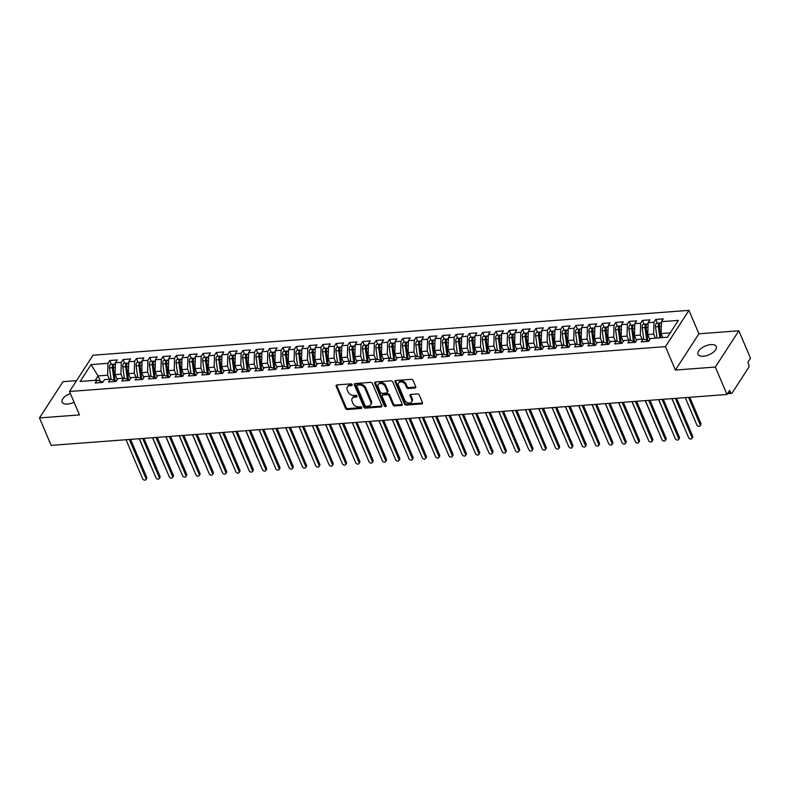 <?xml version="1.0" encoding="UTF-8"?>
<svg xmlns="http://www.w3.org/2000/svg" width="790" height="790" viewBox="0 0 790 790"><rect width="100%" height="100%" fill="white"/><g stroke="black" fill="none" stroke-linecap="round" stroke-linejoin="round"><path stroke-width="1.19" d="M352.113 384.661A1.067 0.76 -147 0 0 350.829 383.861L336.945 384.908A1.521 1.086 -147 0 0 336.155 386.241L345.556 408.381A1.521 1.086 -147 0 0 347.383 409.506L361.267 408.46A1.067 0.76 -147 0 0 360.536 406.741L358.739 406.88A4.868 3.486 -147 0 1 352.893 403.256L352.103 401.409A4.868 3.486 -147 0 1 352.202 398.446A4.868 3.486 -147 0 1 354.621 397.163L356.418 397.024A1.067 0.76 -147 0 0 355.688 395.306L353.89 395.435A4.868 3.486 -147 0 1 348.035 391.82L347.254 389.974A4.868 3.486 -147 0 1 347.353 387.011A4.868 3.486 -147 0 1 349.763 385.718L351.56 385.589A1.067 0.76 -147 0 0 352.113 384.661M710.882 344.618A9.915 4.74 -23 0 0 701.283 348.321A9.915 4.74 -23 0 0 697.995 354.295A9.915 4.74 -23 0 0 703.357 356.221A9.915 4.74 -23 0 0 712.965 352.518A9.915 4.74 -23 0 0 716.254 346.543A9.915 4.74 -23 0 0 710.882 344.618M70.369 393.529A9.915 4.74 -23 0 0 62.104 402.159A9.915 4.74 -23 0 0 67.466 404.095A9.915 4.74 -23 0 0 74.062 402.209M414.938 387.989A1.521 1.086 -147 0 0 415.718 386.656L413.081 380.444A1.521 1.086 -147 0 0 411.254 379.319L395.829 380.474A1.521 1.086 -147 0 0 395.04 381.807L404.441 403.947A1.521 1.086 -147 0 0 406.267 405.072L421.692 403.917A1.521 1.086 -147 0 0 422.482 402.584L419.293 395.079A1.521 1.086 -147 0 0 417.466 393.953L410.859 394.447A1.521 1.086 -147 0 0 410.079 395.78L411.659 399.493A4.069 2.913 -147 0 1 411.58 401.972A4.069 2.913 -147 0 1 408.055 402.88A4.069 2.913 -147 0 1 404.668 400.026L398.476 385.451A4.069 2.913 -147 0 1 398.565 382.972A4.069 2.913 -147 0 1 402.08 382.064A4.069 2.913 -147 0 1 405.468 384.928L406.504 387.357A1.521 1.086 -147 0 0 408.331 388.483L414.938 387.989L415.52 387.08A1.521 1.086 -147 0 0 415.817 387.021M76.541 380.642L63.012 381.659L39.5 417.92L51.143 445.363L726.988 394.487L729.634 390.408L730.483 392.413A2.321 1.175 85.7 0 0 731.54 393.371A2.321 1.175 85.7 0 0 732.162 392.936L748.624 367.548A2.321 1.175 85.7 0 0 748.703 364.309L747.854 362.304L750.5 358.226L738.857 330.783L698.903 333.795L688.959 310.361L665.447 346.622L675.391 370.056L715.345 367.044L726.988 394.487M39.5 417.92L79.454 414.918L69.51 391.485L665.447 346.622M372.426 383.506A1.521 1.086 -147 0 0 370.599 382.38L355.174 383.535A1.521 1.086 -147 0 0 354.394 384.868L363.785 407.008A1.521 1.086 -147 0 0 365.612 408.134L381.037 406.978A1.521 1.086 -147 0 0 381.827 405.645L372.426 383.506M375.507 382.005L390.932 380.849A1.521 1.086 -147 0 1 392.758 381.975L402.15 404.115A1.521 1.086 -147 0 1 401.369 405.448L394.763 405.942A1.521 1.086 -147 0 1 392.936 404.806L389.124 395.829A1.521 1.086 -147 0 0 387.298 394.704L382.923 395.03A1.521 1.086 -147 0 0 382.133 396.353L386.103 405.704A1.067 0.76 -147 0 1 384.266 405.843L374.717 383.338A1.521 1.086 -147 0 1 375.507 382.005M688.959 310.361L93.013 355.224L69.51 391.485M100.31 381.205L98.069 375.922L91.057 364.595L80.126 381.461L97.032 380.188L95.215 383.002L102.67 382.439L104.497 379.625L110.353 379.18L108.526 381.995L115.992 381.432L117.809 378.627L123.674 378.183L121.848 380.997L129.303 380.434L131.13 377.62L136.986 377.176L135.169 379.99L142.625 379.427L144.442 376.623L150.307 376.178L148.481 378.983L155.936 378.43L157.763 375.615L163.619 375.171L161.802 377.985L169.258 377.423L171.075 374.618L176.94 374.174L175.113 376.978L182.569 376.425L184.396 373.611L190.252 373.166L188.435 375.981L195.89 375.418L197.717 372.603L203.573 372.169L201.746 374.974L209.212 374.421L211.029 371.606L216.885 371.162L215.068 373.976L222.523 373.413L224.35 370.599L230.206 370.164L228.389 372.969L235.845 372.416L237.662 369.601L243.527 369.157L241.701 371.972L249.156 371.409L250.983 368.594L256.839 368.16L255.022 370.964L262.478 370.411L264.294 367.597L270.16 367.153L268.333 369.967L275.789 369.404L277.616 366.59L283.472 366.155L281.655 368.96L289.11 368.397L290.927 365.592L296.793 365.148L294.966 367.962L302.432 367.399L304.249 364.585L310.105 364.151L308.288 366.955L315.743 366.392L317.57 363.588L323.426 363.143L321.599 365.958L329.065 365.395L330.882 362.58L336.747 362.146L334.921 364.95L342.376 364.387L344.203 361.583L350.059 361.139L348.242 363.953L355.697 363.39L357.515 360.576L363.38 360.141L361.553 362.946L369.009 362.383L370.836 359.578L376.692 359.134L374.875 361.948L382.33 361.385L384.147 358.571L390.013 358.137L388.186 360.941L395.642 360.378L397.469 357.574L403.325 357.129L401.508 359.944L408.963 359.381L410.79 356.567L416.646 356.132L414.819 358.937L422.285 358.374L424.102 355.569L429.967 355.125L428.141 357.939L435.596 357.376L437.423 354.562L443.279 354.127L441.462 356.932L448.918 356.369L450.735 353.565L456.6 353.12L454.773 355.935L462.229 355.372L464.056 352.557L469.912 352.113L468.095 354.927L475.55 354.364L477.367 351.56L483.233 351.115L481.406 353.93L488.862 353.367L490.689 350.553L496.545 350.108L494.728 352.923L502.183 352.36L504.01 349.555L509.866 349.111L508.039 351.925L515.505 351.362L517.322 348.548L523.178 348.104L521.361 350.918L528.816 350.355L530.643 347.551L536.499 347.106L534.672 349.921L542.138 349.358L543.955 346.543L549.82 346.099L547.993 348.913L555.449 348.351L557.276 345.546L563.132 345.102L561.315 347.906L568.77 347.353L570.587 344.539L576.453 344.094L574.626 346.909L582.082 346.346L583.909 343.541L589.765 343.097L587.948 345.901L595.403 345.349L597.22 342.534L603.086 342.09L601.259 344.904L608.725 344.341L610.542 341.527L616.398 341.092L614.581 343.897L622.036 343.344L623.863 340.529L629.719 340.085L627.892 342.9L635.357 342.337L637.175 339.522L643.04 339.088L641.213 341.892L648.669 341.339L650.496 338.525L667.402 337.251L678.343 320.385L661.428 321.658L661.121 333.538L662.84 337.597M91.057 364.595L107.973 363.321L107.657 375.201L109.385 379.259M111.4 364.309L109.79 360.517L107.973 363.321M109.79 360.517L117.246 359.954L115.429 362.768L121.285 362.324L120.979 374.203L122.697 378.252M124.721 363.311L123.112 359.509L121.285 362.324M123.112 359.509L130.567 358.946L128.74 361.761L134.606 361.316L134.29 373.196L136.018 377.255M138.033 362.304L136.423 358.512L134.606 361.316M136.423 358.512L143.879 357.949L142.062 360.763L147.918 360.319L147.612 372.199L149.33 376.247M151.354 361.307L149.744 357.505L147.918 360.319M149.744 357.505L157.2 356.942L155.373 359.756L161.239 359.312L160.933 371.191L162.651 375.25M164.675 360.299L163.056 356.507L161.239 359.312M163.056 356.507L170.512 355.944L168.695 358.749L174.55 358.314L174.244 370.194L175.972 374.243M177.987 359.302L176.377 355.5L174.55 358.314M176.377 355.5L183.833 354.937L182.016 357.751L187.872 357.307L187.566 369.187L189.284 373.245M191.308 358.295L189.689 354.503L187.872 357.307M189.689 354.503L197.154 353.94L195.328 356.744L201.183 356.31L200.877 368.189L202.605 372.238M204.62 357.297L203.01 353.495L201.183 356.31M203.01 353.495L210.466 352.933L208.649 355.747L214.505 355.303L214.199 367.182L215.917 371.241M217.941 356.29L216.332 352.498L214.505 355.303M216.332 352.498L223.787 351.935L221.96 354.74L227.826 354.305L227.51 366.185L229.238 370.234M231.253 355.293L229.643 351.491L227.826 354.305M229.643 351.491L237.099 350.928L235.282 353.742L241.138 353.298L240.832 365.178L242.55 369.236M244.574 354.285L242.965 350.493L241.138 353.298M242.965 350.493L250.42 349.931L248.593 352.735L254.459 352.3L254.153 364.17L255.871 368.229M257.896 353.288L256.276 349.486L254.459 352.3M256.276 349.486L263.732 348.923L261.915 351.738L267.771 351.293L267.464 363.173L269.183 367.232M271.207 352.281L269.597 348.489L267.771 351.293M269.597 348.489L277.053 347.926L275.226 350.73L281.092 350.296L280.786 362.166L282.504 366.224M284.528 351.283L282.909 347.481L281.092 350.296M282.909 347.481L290.374 346.919L288.548 349.733L294.403 349.289L294.097 361.168L295.825 365.227M297.84 350.276L296.23 346.484L294.403 349.289M296.23 346.484L303.686 345.921L301.869 348.726L307.725 348.291L307.419 360.161L309.137 364.22M311.161 349.279L309.552 345.477L307.725 348.291M309.552 345.477L317.007 344.914L315.18 347.728L321.046 347.284L320.73 359.164L322.458 363.222M324.473 348.272L322.863 344.479L321.046 347.284M322.863 344.479L330.319 343.917L328.502 346.721L334.358 346.287L334.051 358.156L335.77 362.215M337.794 347.274L336.185 343.472L334.358 346.287M336.185 343.472L343.64 342.909L341.813 345.724L347.679 345.279L347.373 357.159L349.091 361.218M351.106 346.267L349.496 342.465L347.679 345.279M349.496 342.465L356.952 341.912L355.135 344.716L360.99 344.282L360.684 356.152L362.403 360.21M364.427 345.269L362.817 341.468L360.99 344.282M362.817 341.468L370.273 340.905L368.446 343.719L374.312 343.275L374.006 355.154L375.724 359.213M377.748 344.262L376.129 340.46L374.312 343.275M376.129 340.46L383.594 339.907L381.768 342.712L387.623 342.277L387.317 354.147L389.045 358.206M391.06 343.265L389.45 339.463L387.623 342.277M389.45 339.463L396.906 338.9L395.089 341.715L400.945 341.27L400.639 353.15L402.357 357.199M404.381 342.258L402.762 338.456L400.945 341.27M402.762 338.456L410.227 337.903L408.4 340.707L414.256 340.273L413.95 352.143L415.678 356.201M417.693 341.26L416.083 337.458L414.256 340.273M416.083 337.458L423.539 336.896L421.722 339.71L427.578 339.266L427.272 351.145L428.99 355.194M431.014 340.253L429.404 336.451L427.578 339.266M429.404 336.451L436.86 335.898L435.033 338.703L440.899 338.258L440.583 350.138L442.311 354.197M444.326 339.256L442.716 335.454L440.899 338.258M442.716 335.454L450.172 334.891L448.355 337.705L454.211 337.261L453.904 349.141L455.623 353.189M457.647 338.248L456.037 334.447L454.211 337.261M456.037 334.447L463.493 333.894L461.666 336.698L467.532 336.254L467.226 348.133L468.944 352.192M470.968 337.241L469.349 333.449L467.532 336.254M469.349 333.449L476.805 332.886L474.988 335.701L480.843 335.256L480.537 347.136L482.256 351.185M484.28 336.244L482.67 332.442L480.843 335.256M482.67 332.442L490.126 331.879L488.309 334.693L494.165 334.249L493.859 346.129L495.577 350.187M497.601 335.237L495.982 331.445L494.165 334.249M495.982 331.445L503.447 330.882L501.62 333.696L507.476 333.252L507.17 345.131L508.898 349.18M510.913 334.239L509.303 330.437L507.476 333.252M509.303 330.437L516.759 329.874L514.942 332.689L520.798 332.244L520.492 344.124L522.21 348.183M524.234 333.232L522.625 329.44L520.798 332.244M522.625 329.44L530.08 328.877L528.253 331.691L534.119 331.247L533.803 343.127L535.531 347.175M537.546 332.235L535.936 328.433L534.119 331.247M535.936 328.433L543.392 327.87L541.575 330.684L547.431 330.24L547.124 342.119L548.843 346.178M550.867 331.227L549.257 327.435L547.431 330.24M549.257 327.435L556.713 326.872L554.886 329.687L560.752 329.242L560.446 341.122L562.164 345.171M564.179 330.23L562.569 326.428L560.752 329.242M562.569 326.428L570.024 325.865L568.207 328.679L574.063 328.235L573.757 340.115L575.476 344.173M577.5 329.223L575.89 325.431L574.063 328.235M575.89 325.431L583.346 324.868L581.519 327.672L587.385 327.238L587.079 339.117L588.797 343.166M590.821 328.225L589.202 324.423L587.385 327.238M589.202 324.423L596.667 323.861L594.84 326.675L600.696 326.231L600.39 338.11L602.118 342.169M604.133 327.218L602.523 323.426L600.696 326.231M602.523 323.426L609.979 322.863L608.162 325.668L614.018 325.233L613.712 337.113L615.43 341.162M617.454 326.221L615.835 322.419L614.018 325.233M615.835 322.419L623.3 321.856L621.473 324.67L627.339 324.226L627.023 336.106L628.751 340.164M630.766 325.213L629.156 321.421L627.339 324.226M629.156 321.421L636.612 320.859L634.795 323.663L640.65 323.228L640.344 335.108L642.063 339.157M644.087 324.216L642.477 320.414L640.65 323.228M642.477 320.414L649.933 319.851L648.106 322.666L653.972 322.221L653.656 334.101L655.384 338.16M657.399 323.209L655.789 319.417L653.972 322.221M655.789 319.417L663.245 318.854L661.428 321.658M643.04 339.088L648.946 340.915M670.256 332.847L661.121 333.538M629.719 340.085L635.624 341.912M653.656 334.101L647.8 334.545L649.884 339.453M648.106 322.666L647.8 334.545M616.398 341.092L622.313 342.919M640.344 335.108L634.489 335.543L636.572 340.46M634.795 323.663L634.489 335.543M603.086 342.09L608.991 343.917M627.023 336.106L621.167 336.55L623.251 341.468M621.473 324.67L621.167 336.55M589.765 343.097L595.68 344.924M613.712 337.113L607.846 337.547L609.939 342.465M608.162 325.668L607.846 337.547M576.453 344.094L582.358 345.921M600.39 338.11L594.534 338.555L596.618 343.472M594.84 326.675L594.534 338.555M563.132 345.102L569.037 346.928M587.079 339.117L581.213 339.552L583.306 344.47M581.519 327.672L581.213 339.552M549.82 346.099L555.726 347.936M573.757 340.115L567.901 340.559L569.985 345.477M568.207 328.679L567.901 340.559M536.499 347.106L542.404 348.933M560.446 341.122L554.58 341.557L556.664 346.474M554.886 329.687L554.58 341.557M523.178 348.104L529.093 349.94M547.124 342.119L541.269 342.564L543.352 347.481M541.575 330.684L541.269 342.564M509.866 349.111L515.771 350.938M533.803 343.127L527.947 343.561L530.031 348.479M528.253 331.691L527.947 343.561M496.545 350.108L502.46 351.945M520.492 344.124L514.626 344.568L516.719 349.486M514.942 332.689L514.626 344.568M483.233 351.115L489.138 352.942M507.17 345.131L501.314 345.566L503.398 350.484M501.62 333.696L501.314 345.566M469.912 352.113L475.827 353.95M493.859 346.129L487.993 346.573L490.086 351.491M488.309 334.693L487.993 346.573M456.6 353.12L462.506 354.947M480.537 347.136L474.681 347.57L476.765 352.488M474.988 335.701L474.681 347.57M443.279 354.127L449.184 355.954M467.226 348.133L461.36 348.578L463.454 353.495M461.666 336.698L461.36 348.578M429.967 355.125L435.873 356.952M453.904 349.141L448.049 349.575L450.132 354.493M448.355 337.705L448.049 349.575M416.646 356.132L422.551 357.959M440.583 350.138L434.727 350.582L436.811 355.5M435.033 338.703L434.727 350.582M403.325 357.129L409.24 358.956M427.272 351.145L421.416 351.58L423.499 356.497M421.722 339.71L421.416 351.58M390.013 358.137L395.918 359.964M413.95 352.143L408.094 352.587L410.178 357.505M408.4 340.707L408.094 352.587M376.692 359.134L382.607 360.961M400.639 353.15L394.773 353.584L396.866 358.502M395.089 341.715L394.773 353.584M363.38 360.141L369.286 361.968M387.317 354.147L381.461 354.591L383.545 359.509M381.768 342.712L381.461 354.591M350.059 361.139L355.964 362.966M374.006 355.154L368.14 355.589L370.234 360.507M368.446 343.719L368.14 355.589M336.747 362.146L342.653 363.973M360.684 356.152L354.829 356.596L356.912 361.514M355.135 344.716L354.829 356.596M323.426 363.143L329.331 364.97M347.373 357.159L341.507 357.603L343.591 362.511M341.813 345.724L341.507 357.603M310.105 364.151L316.02 365.977M334.051 358.156L328.196 358.601L330.279 363.519M328.502 346.721L328.196 358.601M296.793 365.148L302.698 366.975M320.73 359.164L314.874 359.608L316.958 364.516M315.18 347.728L314.874 359.608M283.472 366.155L289.387 367.982M307.419 360.161L301.553 360.605L303.646 365.523M301.869 348.726L301.553 360.605M270.16 367.153L276.066 368.979M294.097 361.168L288.241 361.613L290.325 366.521M288.548 349.733L288.241 361.613M256.839 368.16L262.744 369.987M280.786 362.166L274.92 362.61L277.014 367.528M275.226 350.73L274.92 362.61M243.527 369.157L249.433 370.984M267.464 363.173L261.609 363.617L263.692 368.525M261.915 351.738L261.609 363.617M230.206 370.164L236.111 371.991M254.153 364.17L248.287 364.615L250.381 369.532M248.593 352.735L248.287 364.615M216.885 371.162L222.8 372.989M240.832 365.178L234.976 365.622L237.059 370.53M235.282 353.742L234.976 365.622M203.573 372.169L209.478 373.996M227.51 366.185L221.654 366.619L223.738 371.537M221.96 354.74L221.654 366.619M190.252 373.166L196.167 374.993M214.199 367.182L208.343 367.626L210.426 372.544M208.649 355.747L208.343 367.626M176.94 374.174L182.846 376M200.877 368.189L195.021 368.624L197.105 373.542M195.328 356.744L195.021 368.624M163.619 375.171L169.534 376.998M187.566 369.187L181.7 369.631L183.794 374.549M182.016 357.751L181.7 369.631M150.307 376.178L156.213 378.005M174.244 370.194L168.389 370.629L170.472 375.546M168.695 358.749L168.389 370.629M136.986 377.176L142.891 379.012M160.933 371.191L155.067 371.636L157.161 376.553M155.373 359.756L155.067 371.636M123.674 378.183L129.58 380.01M147.612 372.199L141.756 372.633L143.839 377.551M142.062 360.763L141.756 372.633M110.353 379.18L116.258 381.017M134.29 373.196L128.434 373.64L130.518 378.558M128.74 361.761L128.434 373.64M97.032 380.188L102.947 382.014M120.979 374.203L115.123 374.638L117.206 379.556M115.429 362.768L115.123 374.638M715.345 367.044L738.857 330.783M698.903 333.795L675.391 370.056M107.657 375.201L98.069 375.922L95.225 380.326M352.123 384.681L350.355 384.819A4.868 3.486 -147 0 0 347.936 386.103L347.353 387.011M352.202 398.446L352.794 397.538A4.868 3.486 -147 0 1 355.204 396.254L356.971 396.116L356.418 397.024M336.649 384.967A1.521 1.086 -147 0 0 336.747 385.332L346.139 407.472A1.521 1.086 -147 0 0 347.965 408.598L361.83 407.561M354.888 383.594A1.521 1.086 -147 0 0 354.977 383.96L364.378 406.1A1.521 1.086 -147 0 0 366.204 407.225L381.629 406.07A1.521 1.086 -147 0 0 381.925 406.011M357.347 385.155A1.067 0.76 -147 0 0 356.794 386.083L365.039 405.517A1.067 0.76 -147 0 0 366.323 406.307L368.219 406.159A4.868 3.486 -147 0 0 370.629 404.875A4.868 3.486 -147 0 0 370.727 401.913L365.089 388.631A4.868 3.486 -147 0 0 359.243 385.007L357.347 385.155L357.929 384.246A1.067 0.76 -147 0 0 357.406 384.523L356.813 385.431M370.629 404.875L371.221 403.966A4.868 3.486 -147 0 0 371.32 401.004L370.727 401.913M357.929 384.246L359.825 384.098A4.868 3.486 -147 0 1 365.681 387.722L371.32 401.004M382.163 395.435L382.755 394.526A1.521 1.086 -147 0 1 383.506 394.121L387.88 393.795A1.521 1.086 -147 0 1 389.717 394.921L393.529 403.907A1.521 1.086 -147 0 0 395.356 405.033L401.952 404.539A1.521 1.086 -147 0 0 402.248 404.48M375.211 382.064A1.521 1.086 -147 0 0 375.309 382.429L384.858 404.934A1.067 0.76 -147 0 0 386.113 405.734M385.174 386.517A4.069 2.913 -147 0 0 381.777 383.654A4.069 2.913 -147 0 0 378.262 384.562A4.069 2.913 -147 0 0 378.183 387.041L380.355 392.176A1.521 1.086 -147 0 0 382.182 393.311L386.567 392.976A1.521 1.086 -147 0 0 387.347 391.652L385.174 386.517L385.757 385.609A4.069 2.913 -147 0 0 382.37 382.745A4.069 2.913 -147 0 0 378.844 383.654L378.262 384.562M387.317 392.571L387.91 391.672A1.521 1.086 -147 0 0 387.939 390.744L387.347 391.652M385.757 385.609L387.939 390.744M398.565 382.972L399.147 382.064A4.069 2.913 -147 0 1 402.663 381.155A4.069 2.913 -147 0 1 406.06 384.019L407.087 386.448A1.521 1.086 -147 0 0 408.924 387.574L415.52 387.08M411.58 401.972L412.163 401.063A4.069 2.913 -147 0 0 412.242 398.594L411.659 399.493M410.573 394.506A1.521 1.086 -147 0 0 410.672 394.872L412.242 398.594M395.533 380.533A1.521 1.086 -147 0 0 395.632 380.899L405.023 403.038A1.521 1.086 -147 0 0 406.86 404.164L422.285 403.009A1.521 1.086 -147 0 0 422.571 402.949M115.113 380.652L113.316 367.399A1.086 0.553 -94.3 0 1 113.326 366.748M114.027 380.326L112.318 367.715A3.101 1.57 -94.3 0 1 112.782 364.733A3.101 1.57 -94.3 0 1 113.612 364.151L110.817 364.358A3.101 1.57 85.7 0 0 109.988 364.941A3.101 1.57 85.7 0 0 109.524 367.923L111.074 379.407M113.612 364.151A3.101 1.57 -94.3 0 1 114.165 364.289M115.152 380.671L113.385 367.636A3.101 1.57 -94.3 0 1 113.849 364.654A3.101 1.57 -94.3 0 1 114.678 364.062L115.389 364.012M139.238 438.736L150.821 466.021A1.935 1.392 -147 0 0 151.196 466.594M126.044 439.724L142.595 478.71A1.935 1.392 -147 0 0 144.205 480.073A1.935 1.392 -147 0 0 145.883 479.639A1.935 1.392 -147 0 0 145.923 478.454L146.683 477.279A1.935 1.392 33 0 1 146.644 478.464L145.883 479.639M130.597 439.378L146.683 477.279M129.372 439.477L145.923 478.454M128.424 379.654L126.627 366.402A1.086 0.553 -94.3 0 1 126.647 365.75M127.348 379.319L125.64 366.708A3.101 1.57 -94.3 0 1 126.104 363.726A3.101 1.57 -94.3 0 1 126.933 363.143L124.139 363.351A3.101 1.57 85.7 0 0 123.309 363.943A3.101 1.57 85.7 0 0 122.835 366.925L124.395 378.41M126.933 363.143A3.101 1.57 -94.3 0 1 127.476 363.291M128.464 379.664L126.706 366.629A3.101 1.57 -94.3 0 1 127.17 363.647A3.101 1.57 -94.3 0 1 128 363.064L128.711 363.005M152.559 437.729L164.132 465.014A1.935 1.392 -147 0 0 164.508 465.596M141.746 378.647L139.948 365.395A1.086 0.553 -94.3 0 1 139.968 364.743M140.66 378.321L138.951 365.711A3.101 1.57 -94.3 0 1 139.415 362.728A3.101 1.57 -94.3 0 1 140.255 362.146L137.45 362.353A3.101 1.57 85.7 0 0 136.621 362.936A3.101 1.57 85.7 0 0 136.156 365.918L137.717 377.403M140.255 362.146A3.101 1.57 -94.3 0 1 140.798 362.284M141.785 378.667L140.018 365.632A3.101 1.57 -94.3 0 1 140.482 362.65A3.101 1.57 -94.3 0 1 141.311 362.057L142.032 362.008M165.87 436.732L177.454 464.016A1.935 1.392 -147 0 0 177.829 464.589M155.057 377.65L153.26 364.397A1.086 0.553 -94.3 0 1 153.28 363.746M153.981 377.314L152.273 364.704A3.101 1.57 -94.3 0 1 152.737 361.721A3.101 1.57 -94.3 0 1 153.566 361.139L150.772 361.346A3.101 1.57 85.7 0 0 149.942 361.938A3.101 1.57 85.7 0 0 149.478 364.921L151.028 376.405M153.566 361.139A3.101 1.57 -94.3 0 1 154.119 361.287M155.097 377.66L153.339 364.625A3.101 1.57 -94.3 0 1 153.803 361.642A3.101 1.57 -94.3 0 1 154.633 361.06L155.344 361M179.192 435.725L190.775 463.009A1.935 1.392 -147 0 0 191.141 463.592M168.379 376.642L166.581 363.39A1.086 0.553 -94.3 0 1 166.601 362.738M167.292 376.307L165.584 363.706A3.101 1.57 -94.3 0 1 166.058 360.724A3.101 1.57 -94.3 0 1 166.888 360.131L164.093 360.349A3.101 1.57 85.7 0 0 163.254 360.931A3.101 1.57 85.7 0 0 162.789 363.913L164.35 375.398M166.888 360.131A3.101 1.57 -94.3 0 1 167.431 360.279M168.418 376.662L166.65 363.627A3.101 1.57 -94.3 0 1 167.115 360.645A3.101 1.57 -94.3 0 1 167.954 360.052L168.665 360.003M192.503 434.717L204.087 462.002A1.935 1.392 -147 0 0 204.462 462.584M139.356 438.726L155.906 477.703A1.935 1.392 -147 0 0 157.526 479.066A1.935 1.392 -147 0 0 159.195 478.631A1.935 1.392 -147 0 0 159.234 477.456L160.005 476.281A1.935 1.392 33 0 1 159.965 477.456L159.195 478.631M143.918 438.381L160.005 476.281M142.694 438.47L159.234 477.456M152.677 437.719L169.228 476.706A1.935 1.392 -147 0 0 170.838 478.069A1.935 1.392 -147 0 0 172.516 477.634A1.935 1.392 -147 0 0 172.556 476.449L173.316 475.274A1.935 1.392 33 0 1 173.277 476.449L172.516 477.634M157.23 437.374L173.316 475.274M156.005 437.472L172.556 476.449M165.999 436.722L182.539 475.699A1.935 1.392 -147 0 0 184.159 477.061A1.935 1.392 -147 0 0 185.828 476.627A1.935 1.392 -147 0 0 185.867 475.452L186.638 474.276A1.935 1.392 33 0 1 186.598 475.452L185.828 476.627M170.551 436.376L186.638 474.276M169.327 436.465L185.867 475.452M179.31 435.715L195.861 474.701A1.935 1.392 -147 0 0 197.47 476.064A1.935 1.392 -147 0 0 199.149 475.629A1.935 1.392 -147 0 0 199.189 474.444L199.949 473.269A1.935 1.392 33 0 1 199.91 474.444L199.149 475.629M183.863 435.369L199.949 473.269M182.638 435.468L199.189 474.444M181.69 375.645L179.903 362.393A1.086 0.553 -94.3 0 1 179.913 361.741M180.614 375.309L178.905 362.699A3.101 1.57 -94.3 0 1 179.369 359.717A3.101 1.57 -94.3 0 1 180.199 359.134L177.404 359.341A3.101 1.57 85.7 0 0 176.575 359.934A3.101 1.57 85.7 0 0 176.111 362.916L177.661 374.401M180.199 359.134A3.101 1.57 -94.3 0 1 180.752 359.282M181.739 375.655L179.972 362.62A3.101 1.57 -94.3 0 1 180.436 359.638A3.101 1.57 -94.3 0 1 181.266 359.055L181.977 358.996M205.825 433.72L217.408 461.005A1.935 1.392 -147 0 0 217.773 461.587M192.632 434.717L209.172 473.694A1.935 1.392 -147 0 0 210.792 475.057A1.935 1.392 -147 0 0 212.471 474.622A1.935 1.392 -147 0 0 212.51 473.447L213.27 472.272A1.935 1.392 33 0 1 213.231 473.447L212.471 474.622M197.184 434.372L213.27 472.272M195.96 434.461L212.51 473.447M195.298 357.998L194.587 358.048A3.101 1.57 -94.3 0 0 193.757 358.64A3.101 1.57 -94.3 0 0 193.283 361.623L195.051 374.657L193.214 361.385A1.086 0.553 -94.3 0 1 193.234 360.734M193.925 374.302L192.217 361.702A3.101 1.57 -94.3 0 1 192.691 358.719A3.101 1.57 -94.3 0 1 193.52 358.127L190.726 358.344A3.101 1.57 85.7 0 0 189.886 358.927A3.101 1.57 85.7 0 0 189.422 361.909L190.983 373.394M193.52 358.127A3.101 1.57 -94.3 0 1 194.064 358.275M219.136 432.713L230.72 459.997A1.935 1.392 -147 0 0 231.095 460.58M208.333 373.64L206.536 360.388A1.086 0.553 -94.3 0 1 206.546 359.726M207.247 373.305L205.538 360.694A3.101 1.57 -94.3 0 1 206.002 357.712A3.101 1.57 -94.3 0 1 206.832 357.129L204.037 357.337A3.101 1.57 85.7 0 0 203.208 357.919A3.101 1.57 85.7 0 0 202.744 360.912L204.294 372.396M206.832 357.129A3.101 1.57 -94.3 0 1 207.385 357.268M208.372 373.65L206.605 360.615A3.101 1.57 -94.3 0 1 207.069 357.633A3.101 1.57 -94.3 0 1 207.898 357.05L208.609 356.991M232.458 431.715L244.041 459A1.935 1.392 -147 0 0 244.416 459.582M221.644 372.633L219.847 359.381A1.086 0.553 -94.3 0 1 219.867 358.729M220.568 372.297L218.86 359.697A3.101 1.57 -94.3 0 1 219.324 356.715A3.101 1.57 -94.3 0 1 220.153 356.122L217.359 356.339A3.101 1.57 85.7 0 0 216.529 356.922A3.101 1.57 85.7 0 0 216.055 359.904L217.615 371.389M220.153 356.122A3.101 1.57 -94.3 0 1 220.696 356.27M221.684 372.653L219.916 359.618A3.101 1.57 -94.3 0 1 220.39 356.636A3.101 1.57 -94.3 0 1 221.22 356.043L221.931 355.994M245.779 430.708L257.352 457.993A1.935 1.392 -147 0 0 257.728 458.575M234.966 371.636L233.169 358.384A1.086 0.553 -94.3 0 1 233.178 357.722M233.88 371.3L232.171 358.69A3.101 1.57 -94.3 0 1 232.635 355.707A3.101 1.57 -94.3 0 1 233.475 355.125L230.67 355.332A3.101 1.57 85.7 0 0 229.841 355.915A3.101 1.57 85.7 0 0 229.377 358.907L230.937 370.392M233.475 355.125A3.101 1.57 -94.3 0 1 234.018 355.263M235.005 371.646L233.238 358.611A3.101 1.57 -94.3 0 1 233.702 355.628A3.101 1.57 -94.3 0 1 234.531 355.046L235.252 354.987M259.09 429.711L270.674 456.995A1.935 1.392 -147 0 0 271.049 457.578M205.943 433.71L222.494 472.697A1.935 1.392 -147 0 0 224.113 474.059A1.935 1.392 -147 0 0 225.782 473.625A1.935 1.392 -147 0 0 225.822 472.44L226.582 471.265A1.935 1.392 33 0 1 226.542 472.44L225.782 473.625M210.495 433.364L226.582 471.265M209.271 433.463L225.822 472.44M219.264 432.713L235.815 471.689A1.935 1.392 -147 0 0 237.425 473.052A1.935 1.392 -147 0 0 239.103 472.618A1.935 1.392 -147 0 0 239.143 471.442L239.903 470.257A1.935 1.392 33 0 1 239.864 471.442L239.103 472.618M223.817 432.367L239.903 470.257M222.592 432.456L239.143 471.442M232.576 431.705L249.127 470.692A1.935 1.392 -147 0 0 250.746 472.055A1.935 1.392 -147 0 0 252.415 471.62A1.935 1.392 -147 0 0 252.454 470.435L253.225 469.26A1.935 1.392 33 0 1 253.185 470.435L252.415 471.62M237.138 431.36L253.225 469.26M235.914 431.459L252.454 470.435M245.897 430.698L262.448 469.685A1.935 1.392 -147 0 0 264.058 471.047A1.935 1.392 -147 0 0 265.736 470.613A1.935 1.392 -147 0 0 265.776 469.438L266.536 468.253A1.935 1.392 33 0 1 266.497 469.438L265.736 470.613M250.45 430.362L266.536 468.253M249.225 430.451L265.776 469.438M248.277 370.629L246.48 357.376A1.086 0.553 -94.3 0 1 246.5 356.725M247.201 370.293L245.493 357.692A3.101 1.57 -94.3 0 1 245.957 354.71A3.101 1.57 -94.3 0 1 246.786 354.118L243.992 354.335A3.101 1.57 85.7 0 0 243.162 354.917A3.101 1.57 85.7 0 0 242.688 357.9L244.248 369.384M246.786 354.118A3.101 1.57 -94.3 0 1 247.329 354.266M248.317 370.648L246.559 357.613A3.101 1.57 -94.3 0 1 247.023 354.621A3.101 1.57 -94.3 0 1 247.853 354.038L248.564 353.989M272.412 428.703L283.995 455.988A1.935 1.392 -147 0 0 284.361 456.571M261.599 369.631L259.801 356.379A1.086 0.553 -94.3 0 1 259.821 355.717M260.512 369.295L258.804 356.685A3.101 1.57 -94.3 0 1 259.278 353.703A3.101 1.57 -94.3 0 1 260.108 353.12L257.303 353.328A3.101 1.57 85.7 0 0 256.474 353.91A3.101 1.57 85.7 0 0 256.009 356.902L257.57 368.377M260.108 353.12A3.101 1.57 -94.3 0 1 260.651 353.258M261.638 369.641L259.871 356.606A3.101 1.57 -94.3 0 1 260.335 353.624A3.101 1.57 -94.3 0 1 261.174 353.041L261.885 352.982M285.723 427.706L297.307 454.991A1.935 1.392 -147 0 0 297.682 455.573M274.91 368.624L273.123 355.372A1.086 0.553 -94.3 0 1 273.133 354.72M273.834 368.288L272.125 355.688A3.101 1.57 -94.3 0 1 272.59 352.705A3.101 1.57 -94.3 0 1 273.419 352.113L270.624 352.33A3.101 1.57 85.7 0 0 269.795 352.913A3.101 1.57 85.7 0 0 269.331 355.895L270.881 367.38M273.419 352.113A3.101 1.57 -94.3 0 1 273.972 352.261M274.959 368.644L273.192 355.609A3.101 1.57 -94.3 0 1 273.656 352.616A3.101 1.57 -94.3 0 1 274.486 352.034L275.197 351.985M299.045 426.699L310.628 453.983A1.935 1.392 -147 0 0 310.993 454.566M288.518 350.977L287.807 351.037A3.101 1.57 -94.3 0 0 286.977 351.619A3.101 1.57 -94.3 0 0 286.503 354.601L288.271 367.636L286.434 354.374A1.086 0.553 -94.3 0 1 286.454 353.713M287.145 367.291L285.437 354.68A3.101 1.57 -94.3 0 1 285.911 351.698A3.101 1.57 -94.3 0 1 286.74 351.115L283.946 351.323A3.101 1.57 85.7 0 0 283.106 351.906A3.101 1.57 85.7 0 0 282.642 354.898L284.203 366.372M286.74 351.115A3.101 1.57 -94.3 0 1 287.284 351.254M312.356 425.701L323.94 452.986A1.935 1.392 -147 0 0 324.315 453.569M301.553 366.619L299.756 353.367A1.086 0.553 -94.3 0 1 299.766 352.715M300.467 366.284L298.758 353.683A3.101 1.57 -94.3 0 1 299.222 350.701A3.101 1.57 -94.3 0 1 300.052 350.108L297.257 350.326A3.101 1.57 85.7 0 0 296.428 350.908A3.101 1.57 85.7 0 0 295.964 353.89L297.514 365.375M300.052 350.108A3.101 1.57 -94.3 0 1 300.605 350.256M301.592 366.639L299.825 353.604A3.101 1.57 -94.3 0 1 300.289 350.612A3.101 1.57 -94.3 0 1 301.118 350.029L301.829 349.98M325.678 424.694L337.261 451.979A1.935 1.392 -147 0 0 337.626 452.561M259.219 429.701L275.759 468.687A1.935 1.392 -147 0 0 277.379 470.05A1.935 1.392 -147 0 0 279.048 469.615A1.935 1.392 -147 0 0 279.087 468.431L279.858 467.255A1.935 1.392 33 0 1 279.818 468.431L279.048 469.615M263.771 429.355L279.858 467.255M262.547 429.454L279.087 468.431M272.53 428.694L289.081 467.68A1.935 1.392 -147 0 0 290.69 469.043A1.935 1.392 -147 0 0 292.369 468.608A1.935 1.392 -147 0 0 292.409 467.433L293.169 466.248A1.935 1.392 33 0 1 293.13 467.433L292.369 468.608M277.083 428.358L293.169 466.248M275.858 428.447L292.409 467.433M285.852 427.696L302.392 466.683A1.935 1.392 -147 0 0 304.012 468.045A1.935 1.392 -147 0 0 305.681 467.611A1.935 1.392 -147 0 0 305.72 466.426L306.49 465.251A1.935 1.392 33 0 1 306.451 466.426L305.681 467.611M290.404 427.351L306.49 465.251M289.179 427.449L305.72 466.426M299.163 426.689L315.714 465.675A1.935 1.392 -147 0 0 317.323 467.038A1.935 1.392 -147 0 0 319.002 466.604A1.935 1.392 -147 0 0 319.041 465.429L319.802 464.244A1.935 1.392 33 0 1 319.762 465.429L319.002 466.604M303.716 426.353L319.802 464.244M302.491 426.442L319.041 465.429M312.485 425.692L329.025 464.678A1.935 1.392 -147 0 0 330.645 466.041A1.935 1.392 -147 0 0 332.323 465.606A1.935 1.392 -147 0 0 332.363 464.421L333.123 463.246A1.935 1.392 33 0 1 333.084 464.421L332.323 465.606M317.037 425.346L333.123 463.246M315.812 425.445L332.363 464.421M314.864 365.622L313.067 352.37A1.086 0.553 -94.3 0 1 313.087 351.708M313.778 365.286L312.08 352.676A3.101 1.57 -94.3 0 1 312.544 349.694A3.101 1.57 -94.3 0 1 313.373 349.111L310.579 349.318A3.101 1.57 85.7 0 0 309.749 349.901A3.101 1.57 85.7 0 0 309.275 352.883L310.835 364.368M313.373 349.111A3.101 1.57 -94.3 0 1 313.916 349.249M314.904 365.632L313.136 352.597A3.101 1.57 -94.3 0 1 313.61 349.615A3.101 1.57 -94.3 0 1 314.44 349.032L315.151 348.973M338.999 423.697L350.572 450.981A1.935 1.392 -147 0 0 350.948 451.564M325.796 424.684L342.347 463.671A1.935 1.392 -147 0 0 343.966 465.034A1.935 1.392 -147 0 0 345.635 464.599A1.935 1.392 -147 0 0 345.674 463.424L346.445 462.239A1.935 1.392 33 0 1 346.405 463.424L345.635 464.599M330.358 424.349L346.445 462.239M329.124 424.437L345.674 463.424M328.186 364.615L326.389 351.362A1.086 0.553 -94.3 0 1 326.398 350.711M327.1 364.279L325.391 351.678A3.101 1.57 -94.3 0 1 325.855 348.696A3.101 1.57 -94.3 0 1 326.685 348.104L323.89 348.321A3.101 1.57 85.7 0 0 323.061 348.904A3.101 1.57 85.7 0 0 322.597 351.886L324.147 363.37M326.685 348.104A3.101 1.57 -94.3 0 1 327.238 348.252M328.225 364.625L326.458 351.599A3.101 1.57 -94.3 0 1 326.922 348.607A3.101 1.57 -94.3 0 1 327.751 348.025L328.462 347.975M352.31 422.69L363.894 449.974A1.935 1.392 -147 0 0 364.269 450.557M339.117 423.687L355.668 462.673A1.935 1.392 -147 0 0 357.278 464.036A1.935 1.392 -147 0 0 358.956 463.602A1.935 1.392 -147 0 0 358.996 462.417L359.756 461.242A1.935 1.392 33 0 1 359.717 462.417L358.956 463.602M343.67 423.341L359.756 461.242M342.445 423.44L358.996 462.417M341.497 363.617L339.7 350.365A1.086 0.553 -94.3 0 1 339.72 349.703M340.421 363.281L338.713 350.671A3.101 1.57 -94.3 0 1 339.177 347.689A3.101 1.57 -94.3 0 1 340.006 347.106L337.212 347.314A3.101 1.57 85.7 0 0 336.382 347.896A3.101 1.57 85.7 0 0 335.908 350.879L337.468 362.363M340.006 347.106A3.101 1.57 -94.3 0 1 340.549 347.245M341.537 363.627L339.779 350.592A3.101 1.57 -94.3 0 1 340.243 347.61A3.101 1.57 -94.3 0 1 341.073 347.027L341.784 346.968M365.632 421.692L377.205 448.977A1.935 1.392 -147 0 0 377.581 449.559M352.429 422.68L368.979 461.666A1.935 1.392 -147 0 0 370.599 463.029A1.935 1.392 -147 0 0 372.268 462.594A1.935 1.392 -147 0 0 372.307 461.419L373.078 460.234A1.935 1.392 33 0 1 373.038 461.419L372.268 462.594M356.991 422.344L373.078 460.234M355.767 422.433L372.307 461.419M354.819 362.61L353.021 349.358A1.086 0.553 -94.3 0 1 353.041 348.706M353.732 362.274L352.024 349.674A3.101 1.57 -94.3 0 1 352.488 346.682A3.101 1.57 -94.3 0 1 353.328 346.099L350.523 346.316A3.101 1.57 85.7 0 0 349.694 346.899A3.101 1.57 85.7 0 0 349.229 349.881L350.79 361.366M353.328 346.099A3.101 1.57 -94.3 0 1 353.871 346.247M354.858 362.62L353.091 349.595A3.101 1.57 -94.3 0 1 353.555 346.603A3.101 1.57 -94.3 0 1 354.394 346.02L355.105 345.971M378.943 420.685L390.527 447.969A1.935 1.392 -147 0 0 390.902 448.552M365.75 421.682L382.301 460.669A1.935 1.392 -147 0 0 383.91 462.022A1.935 1.392 -147 0 0 385.589 461.597A1.935 1.392 -147 0 0 385.629 460.412L386.389 459.237A1.935 1.392 33 0 1 386.35 460.412L385.589 461.597M370.303 421.337L386.389 459.237M369.078 421.425L385.629 460.412M368.13 361.613L366.343 348.36A1.086 0.553 -94.3 0 1 366.353 347.699M367.054 361.277L365.345 348.666A3.101 1.57 -94.3 0 1 365.81 345.684A3.101 1.57 -94.3 0 1 366.639 345.102L363.844 345.309A3.101 1.57 85.7 0 0 363.015 345.892A3.101 1.57 85.7 0 0 362.551 348.874L364.101 360.359M366.639 345.102A3.101 1.57 -94.3 0 1 367.192 345.24M368.17 361.623L366.412 348.588A3.101 1.57 -94.3 0 1 366.876 345.605A3.101 1.57 -94.3 0 1 367.706 345.023L368.416 344.963M392.265 419.688L403.848 446.972A1.935 1.392 -147 0 0 404.213 447.545M379.072 420.675L395.612 459.662A1.935 1.392 -147 0 0 397.232 461.024A1.935 1.392 -147 0 0 398.901 460.59A1.935 1.392 -147 0 0 398.94 459.415L399.71 458.23A1.935 1.392 33 0 1 399.671 459.415L398.901 460.59M383.624 420.339L399.71 458.23M382.4 420.428L398.94 459.415M381.452 360.605L379.654 347.353A1.086 0.553 -94.3 0 1 379.674 346.701M380.365 360.27L378.657 347.669A3.101 1.57 -94.3 0 1 379.131 344.677A3.101 1.57 -94.3 0 1 379.96 344.094L377.166 344.312A3.101 1.57 85.7 0 0 376.326 344.894A3.101 1.57 85.7 0 0 375.862 347.876L377.423 359.361M379.96 344.094A3.101 1.57 -94.3 0 1 380.504 344.243M381.491 360.615L379.723 347.58A3.101 1.57 -94.3 0 1 380.188 344.598A3.101 1.57 -94.3 0 1 381.027 344.015L381.738 343.966M405.576 418.68L417.16 445.965A1.935 1.392 -147 0 0 417.535 446.548M392.383 419.678L408.934 458.664A1.935 1.392 -147 0 0 410.543 460.017A1.935 1.392 -147 0 0 412.222 459.592A1.935 1.392 -147 0 0 412.262 458.407L413.022 457.232A1.935 1.392 33 0 1 412.982 458.407L412.222 459.592M396.935 419.332L413.022 457.232M395.711 419.421L412.262 458.407M394.763 359.608L392.976 346.356A1.086 0.553 -94.3 0 1 392.986 345.694M393.687 359.272L391.978 346.662A3.101 1.57 -94.3 0 1 392.442 343.68A3.101 1.57 -94.3 0 1 393.272 343.097L390.477 343.304A3.101 1.57 85.7 0 0 389.648 343.887A3.101 1.57 85.7 0 0 389.184 346.869L390.734 358.354M393.272 343.097A3.101 1.57 -94.3 0 1 393.825 343.235M394.812 359.618L393.045 346.583A3.101 1.57 -94.3 0 1 393.509 343.601A3.101 1.57 -94.3 0 1 394.338 343.018L395.049 342.959M418.897 417.683L430.481 444.968A1.935 1.392 -147 0 0 430.846 445.54M405.704 418.67L422.245 457.657A1.935 1.392 -147 0 0 423.865 459.02A1.935 1.392 -147 0 0 425.543 458.585A1.935 1.392 -147 0 0 425.583 457.41L426.343 456.225A1.935 1.392 33 0 1 426.304 457.41L425.543 458.585M410.257 418.335L426.343 456.225M409.032 418.424L425.583 457.41M408.084 358.601L406.287 345.349A1.086 0.553 -94.3 0 1 406.307 344.697M406.998 358.265L405.29 345.665A3.101 1.57 -94.3 0 1 405.764 342.672A3.101 1.57 -94.3 0 1 406.593 342.09L403.799 342.297A3.101 1.57 85.7 0 0 402.969 342.89A3.101 1.57 85.7 0 0 402.495 345.872L404.055 357.357M406.593 342.09A3.101 1.57 -94.3 0 1 407.136 342.238M408.124 358.611L406.356 345.576A3.101 1.57 -94.3 0 1 406.83 342.593A3.101 1.57 -94.3 0 1 407.66 342.011L408.371 341.961M432.209 416.676L443.792 443.96A1.935 1.392 -147 0 0 444.168 444.543M419.016 417.673L435.567 456.65A1.935 1.392 -147 0 0 437.186 458.012A1.935 1.392 -147 0 0 438.855 457.588A1.935 1.392 -147 0 0 438.894 456.403L439.655 455.228A1.935 1.392 33 0 1 439.625 456.403L438.855 457.588M423.568 417.327L439.655 455.228M422.344 417.416L438.894 456.403M421.406 357.603L419.609 344.351A1.086 0.553 -94.3 0 1 419.618 343.69M420.32 357.268L418.611 344.657A3.101 1.57 -94.3 0 1 419.075 341.675A3.101 1.57 -94.3 0 1 419.905 341.092L417.11 341.3A3.101 1.57 85.7 0 0 416.281 341.882A3.101 1.57 85.7 0 0 415.817 344.865L417.367 356.349M419.905 341.092A3.101 1.57 -94.3 0 1 420.458 341.231M421.445 357.613L419.678 344.578A3.101 1.57 -94.3 0 1 420.142 341.596A3.101 1.57 -94.3 0 1 420.971 341.013L421.682 340.954M445.53 415.678L457.114 442.963A1.935 1.392 -147 0 0 457.489 443.536M432.337 416.666L448.888 455.652A1.935 1.392 -147 0 0 450.498 457.015A1.935 1.392 -147 0 0 452.176 456.581A1.935 1.392 -147 0 0 452.216 455.405L452.976 454.22A1.935 1.392 33 0 1 452.937 455.405L452.176 456.581M436.89 416.33L452.976 454.22M435.665 416.419L452.216 455.405M434.717 356.596L432.92 343.344A1.086 0.553 -94.3 0 1 432.94 342.692M433.641 356.26L431.933 343.66A3.101 1.57 -94.3 0 1 432.397 340.668A3.101 1.57 -94.3 0 1 433.226 340.085L430.432 340.293A3.101 1.57 85.7 0 0 429.602 340.885A3.101 1.57 85.7 0 0 429.128 343.867L430.688 355.352M433.226 340.085A3.101 1.57 -94.3 0 1 433.769 340.233M434.757 356.606L432.989 343.571A3.101 1.57 -94.3 0 1 433.463 340.589A3.101 1.57 -94.3 0 1 434.293 340.006L435.004 339.957M458.852 414.671L470.425 441.956A1.935 1.392 -147 0 0 470.8 442.538M445.649 415.668L462.199 454.645A1.935 1.392 -147 0 0 463.819 456.008A1.935 1.392 -147 0 0 465.488 455.573A1.935 1.392 -147 0 0 465.527 454.398L466.298 453.223A1.935 1.392 33 0 1 466.258 454.398L465.488 455.573M450.211 415.323L466.298 453.223M448.987 415.412L465.527 454.398M448.039 355.599L446.241 342.347A1.086 0.553 -94.3 0 1 446.261 341.685M446.952 355.263L445.244 342.653A3.101 1.57 -94.3 0 1 445.708 339.67A3.101 1.57 -94.3 0 1 446.548 339.088L443.743 339.295A3.101 1.57 85.7 0 0 442.913 339.878A3.101 1.57 85.7 0 0 442.449 342.86L444.01 354.345M446.548 339.088A3.101 1.57 -94.3 0 1 447.091 339.226M448.078 355.609L446.31 342.574A3.101 1.57 -94.3 0 1 446.775 339.591A3.101 1.57 -94.3 0 1 447.604 339.009L448.325 338.95M472.163 413.674L483.747 440.958A1.935 1.392 -147 0 0 484.122 441.531M458.97 414.661L475.521 453.648A1.935 1.392 -147 0 0 477.13 455.01A1.935 1.392 -147 0 0 478.809 454.576A1.935 1.392 -147 0 0 478.849 453.401L479.609 452.216A1.935 1.392 33 0 1 479.57 453.401L478.809 454.576M463.523 414.325L479.609 452.216M462.298 414.414L478.849 453.401M461.35 354.591L459.553 341.339A1.086 0.553 -94.3 0 1 459.573 340.688M460.274 354.256L458.565 341.645A3.101 1.57 -94.3 0 1 459.029 338.663A3.101 1.57 -94.3 0 1 459.859 338.081L457.064 338.288A3.101 1.57 85.7 0 0 456.235 338.88A3.101 1.57 85.7 0 0 455.771 341.863L457.321 353.347M459.859 338.081A3.101 1.57 -94.3 0 1 460.402 338.229M461.39 354.601L459.632 341.566A3.101 1.57 -94.3 0 1 460.096 338.584A3.101 1.57 -94.3 0 1 460.925 338.001L461.637 337.952M485.485 412.666L497.068 439.951A1.935 1.392 -147 0 0 497.433 440.534M472.292 413.664L488.832 452.64A1.935 1.392 -147 0 0 490.452 454.003A1.935 1.392 -147 0 0 492.121 453.569A1.935 1.392 -147 0 0 492.16 452.394L492.93 451.218A1.935 1.392 33 0 1 492.891 452.394L492.121 453.569M476.844 413.318L492.93 451.218M475.62 413.407L492.16 452.394M474.672 353.594L472.874 340.342A1.086 0.553 -94.3 0 1 472.894 339.68M473.585 353.258L471.877 340.648A3.101 1.57 -94.3 0 1 472.351 337.666A3.101 1.57 -94.3 0 1 473.18 337.083L470.376 337.291A3.101 1.57 85.7 0 0 469.546 337.873A3.101 1.57 85.7 0 0 469.082 340.855L470.643 352.34M473.18 337.083A3.101 1.57 -94.3 0 1 473.724 337.221M474.711 353.604L472.943 340.569A3.101 1.57 -94.3 0 1 473.407 337.587A3.101 1.57 -94.3 0 1 474.247 336.994L474.958 336.945M498.796 411.669L510.38 438.954A1.935 1.392 -147 0 0 510.755 439.526M485.603 412.656L502.154 451.643A1.935 1.392 -147 0 0 503.763 453.006A1.935 1.392 -147 0 0 505.442 452.571A1.935 1.392 -147 0 0 505.482 451.396L506.242 450.211A1.935 1.392 33 0 1 506.202 451.396L505.442 452.571M490.156 412.311L506.242 450.211M488.931 412.41L505.482 451.396M487.983 352.587L486.196 339.335A1.086 0.553 -94.3 0 1 486.206 338.683M486.907 352.251L485.198 339.641A3.101 1.57 -94.3 0 1 485.662 336.659A3.101 1.57 -94.3 0 1 486.492 336.076L483.697 336.283A3.101 1.57 85.7 0 0 482.868 336.876A3.101 1.57 85.7 0 0 482.404 339.858L483.954 351.343M486.492 336.076A3.101 1.57 -94.3 0 1 487.045 336.224M488.032 352.597L486.265 339.562A3.101 1.57 -94.3 0 1 486.729 336.579A3.101 1.57 -94.3 0 1 487.558 335.997L488.269 335.947M512.118 410.662L523.701 437.946A1.935 1.392 -147 0 0 524.066 438.529M498.925 411.659L515.465 450.636A1.935 1.392 -147 0 0 517.085 451.999A1.935 1.392 -147 0 0 518.763 451.564A1.935 1.392 -147 0 0 518.793 450.389L519.563 449.214A1.935 1.392 33 0 1 519.524 450.389L518.763 451.564M503.477 411.313L519.563 449.214M502.252 411.402L518.793 450.389M501.304 351.58L499.507 338.327A1.086 0.553 -94.3 0 1 499.527 337.676M500.218 351.254L498.51 338.643A3.101 1.57 -94.3 0 1 498.984 335.661A3.101 1.57 -94.3 0 1 499.813 335.079L497.019 335.286A3.101 1.57 85.7 0 0 496.179 335.869A3.101 1.57 85.7 0 0 495.715 338.851L497.275 350.335M499.813 335.079A3.101 1.57 -94.3 0 1 500.356 335.217M501.344 351.599L499.576 338.564A3.101 1.57 -94.3 0 1 500.05 335.582A3.101 1.57 -94.3 0 1 500.88 334.99L501.591 334.94M525.429 409.664L537.012 436.949A1.935 1.392 -147 0 0 537.388 437.522M512.236 410.652L528.787 449.638A1.935 1.392 -147 0 0 530.396 451.001A1.935 1.392 -147 0 0 532.075 450.567A1.935 1.392 -147 0 0 532.114 449.382L532.875 448.207A1.935 1.392 33 0 1 532.835 449.392L532.075 450.567M516.788 410.306L532.875 448.207M515.564 410.405L532.114 449.382M514.626 350.582L512.829 337.33A1.086 0.553 -94.3 0 1 512.838 336.678M513.539 350.247L511.831 337.636A3.101 1.57 -94.3 0 1 512.295 334.654A3.101 1.57 -94.3 0 1 513.125 334.071L510.33 334.279A3.101 1.57 85.7 0 0 509.501 334.871A3.101 1.57 85.7 0 0 509.037 337.853L510.587 349.338M513.125 334.071A3.101 1.57 -94.3 0 1 513.678 334.219M514.665 350.592L512.898 337.557A3.101 1.57 -94.3 0 1 513.362 334.575A3.101 1.57 -94.3 0 1 514.191 333.992L514.902 333.943M538.75 408.657L550.334 435.942A1.935 1.392 -147 0 0 550.699 436.524M525.557 409.654L542.098 448.631A1.935 1.392 -147 0 0 543.718 449.994A1.935 1.392 -147 0 0 545.396 449.559A1.935 1.392 -147 0 0 545.436 448.384L546.196 447.209A1.935 1.392 33 0 1 546.157 448.384L545.396 449.559M530.11 409.309L546.196 447.209M528.885 409.398L545.436 448.384M527.937 349.575L526.14 336.323A1.086 0.553 -94.3 0 1 526.16 335.671M526.861 349.249L525.153 336.639A3.101 1.57 -94.3 0 1 525.617 333.656A3.101 1.57 -94.3 0 1 526.446 333.074L523.651 333.281A3.101 1.57 85.7 0 0 522.822 333.864A3.101 1.57 85.7 0 0 522.348 336.846L523.908 348.331M526.446 333.074A3.101 1.57 -94.3 0 1 526.989 333.212M527.977 349.595L526.209 336.56A3.101 1.57 -94.3 0 1 526.683 333.578A3.101 1.57 -94.3 0 1 527.513 332.985L528.224 332.936M552.072 407.66L563.645 434.944A1.935 1.392 -147 0 0 564.02 435.517M538.869 408.647L555.419 447.634A1.935 1.392 -147 0 0 557.039 448.997A1.935 1.392 -147 0 0 558.708 448.562A1.935 1.392 -147 0 0 558.747 447.377L559.518 446.202A1.935 1.392 33 0 1 559.478 447.387L558.708 448.562M543.431 408.302L559.518 446.202M542.197 408.4L558.747 447.377M541.259 348.578L539.461 335.325A1.086 0.553 -94.3 0 1 539.471 334.674M540.172 348.242L538.464 335.632A3.101 1.57 -94.3 0 1 538.928 332.649A3.101 1.57 -94.3 0 1 539.768 332.067L536.963 332.274A3.101 1.57 85.7 0 0 536.134 332.866A3.101 1.57 85.7 0 0 535.669 335.849L537.22 347.333M539.768 332.067A3.101 1.57 -94.3 0 1 540.311 332.215M541.298 348.588L539.531 335.553A3.101 1.57 -94.3 0 1 539.995 332.57A3.101 1.57 -94.3 0 1 540.824 331.988L541.535 331.928M565.383 406.653L576.967 433.937A1.935 1.392 -147 0 0 577.342 434.52M552.19 407.65L568.741 446.627A1.935 1.392 -147 0 0 570.35 447.989A1.935 1.392 -147 0 0 572.029 447.555A1.935 1.392 -147 0 0 572.069 446.38L572.829 445.204A1.935 1.392 33 0 1 572.789 446.38L572.029 447.555M556.743 407.304L572.829 445.204M555.518 407.393L572.069 446.38M554.57 347.57L552.773 334.318A1.086 0.553 -94.3 0 1 552.793 333.666M553.494 347.245L551.785 334.634A3.101 1.57 -94.3 0 1 552.25 331.652A3.101 1.57 -94.3 0 1 553.079 331.059L550.284 331.277A3.101 1.57 85.7 0 0 549.455 331.859A3.101 1.57 85.7 0 0 548.981 334.841L550.541 346.326M553.079 331.059A3.101 1.57 -94.3 0 1 553.622 331.207M554.61 347.59L552.852 334.555A3.101 1.57 -94.3 0 1 553.316 331.573A3.101 1.57 -94.3 0 1 554.145 330.98L554.856 330.931M578.705 405.655L590.278 432.94A1.935 1.392 -147 0 0 590.653 433.513M565.502 406.643L582.052 445.629A1.935 1.392 -147 0 0 583.672 446.992A1.935 1.392 -147 0 0 585.341 446.557A1.935 1.392 -147 0 0 585.38 445.372L586.15 444.197A1.935 1.392 33 0 1 586.111 445.372L585.341 446.557M570.064 406.297L586.15 444.197M568.84 406.396L585.38 445.372M568.178 329.924L567.467 329.983A3.101 1.57 -94.3 0 0 566.627 330.566A3.101 1.57 -94.3 0 0 566.163 333.548L567.931 346.583L566.094 333.321A1.086 0.553 -94.3 0 1 566.114 332.669M566.805 346.237L565.097 333.627A3.101 1.57 -94.3 0 1 565.561 330.645A3.101 1.57 -94.3 0 1 566.4 330.062L563.596 330.269A3.101 1.57 85.7 0 0 562.766 330.862A3.101 1.57 85.7 0 0 562.302 333.844L563.863 345.329M566.4 330.062A3.101 1.57 -94.3 0 1 566.944 330.21M592.016 404.648L603.6 431.933A1.935 1.392 -147 0 0 603.975 432.515M578.823 405.645L595.374 444.622A1.935 1.392 -147 0 0 596.983 445.985A1.935 1.392 -147 0 0 598.662 445.55A1.935 1.392 -147 0 0 598.702 444.375L599.462 443.2A1.935 1.392 33 0 1 599.422 444.375L598.662 445.55M583.375 405.3L599.462 443.2M582.151 405.389L598.702 444.375M581.203 345.566L579.416 332.313A1.086 0.553 -94.3 0 1 579.426 331.662M580.127 345.23L578.418 332.63A3.101 1.57 -94.3 0 1 578.882 329.647A3.101 1.57 -94.3 0 1 579.712 329.055L576.917 329.272A3.101 1.57 85.7 0 0 576.088 329.855A3.101 1.57 85.7 0 0 575.624 332.837L577.174 344.322M579.712 329.055A3.101 1.57 -94.3 0 1 580.265 329.203M581.252 345.585L579.485 332.55A3.101 1.57 -94.3 0 1 579.949 329.568A3.101 1.57 -94.3 0 1 580.778 328.976L581.489 328.926M605.337 403.641L616.921 430.925A1.935 1.392 -147 0 0 617.286 431.508M592.144 404.638L608.685 443.625A1.935 1.392 -147 0 0 610.305 444.987A1.935 1.392 -147 0 0 611.974 444.553A1.935 1.392 -147 0 0 612.013 443.368L612.783 442.193A1.935 1.392 33 0 1 612.744 443.368L611.974 444.553M596.697 404.292L612.783 442.193M595.472 404.391L612.013 443.368M594.524 344.568L592.727 331.316A1.086 0.553 -94.3 0 1 592.747 330.664M593.438 344.233L591.73 331.622A3.101 1.57 -94.3 0 1 592.204 328.64A3.101 1.57 -94.3 0 1 593.033 328.057L590.239 328.265A3.101 1.57 85.7 0 0 589.399 328.857A3.101 1.57 85.7 0 0 588.935 331.84L590.495 343.324M593.033 328.057A3.101 1.57 -94.3 0 1 593.576 328.206M594.564 344.578L592.796 331.543A3.101 1.57 -94.3 0 1 593.26 328.561A3.101 1.57 -94.3 0 1 594.1 327.978L594.811 327.919M618.649 402.643L630.232 429.928A1.935 1.392 -147 0 0 630.608 430.51M605.456 403.641L622.007 442.617A1.935 1.392 -147 0 0 623.616 443.98A1.935 1.392 -147 0 0 625.295 443.546A1.935 1.392 -147 0 0 625.334 442.37L626.095 441.195A1.935 1.392 33 0 1 626.055 442.37L625.295 443.546M610.008 403.295L626.095 441.195M608.784 403.384L625.334 442.37M607.836 343.561L606.049 330.309A1.086 0.553 -94.3 0 1 606.058 329.657M606.76 343.225L605.051 330.625A3.101 1.57 -94.3 0 1 605.515 327.643A3.101 1.57 -94.3 0 1 606.345 327.05L603.55 327.267A3.101 1.57 85.7 0 0 602.721 327.85A3.101 1.57 85.7 0 0 602.257 330.832L603.807 342.317M606.345 327.05A3.101 1.57 -94.3 0 1 606.898 327.198M607.885 343.581L606.118 330.546A3.101 1.57 -94.3 0 1 606.582 327.564A3.101 1.57 -94.3 0 1 607.411 326.971L608.122 326.922M631.97 401.636L643.554 428.921A1.935 1.392 -147 0 0 643.919 429.503M618.777 402.633L635.318 441.62A1.935 1.392 -147 0 0 636.938 442.983A1.935 1.392 -147 0 0 638.616 442.548A1.935 1.392 -147 0 0 638.656 441.363L639.416 440.188A1.935 1.392 33 0 1 639.377 441.363L638.616 442.548M623.33 402.288L639.416 440.188M622.105 402.387L638.656 441.363M621.157 342.564L619.36 329.312A1.086 0.553 -94.3 0 1 619.38 328.65M620.071 342.228L618.363 329.618A3.101 1.57 -94.3 0 1 618.837 326.635A3.101 1.57 -94.3 0 1 619.666 326.053L616.871 326.26A3.101 1.57 85.7 0 0 616.042 326.843A3.101 1.57 85.7 0 0 615.568 329.835L617.128 341.32M619.666 326.053A3.101 1.57 -94.3 0 1 620.209 326.191M621.197 342.574L619.429 329.539A3.101 1.57 -94.3 0 1 619.903 326.556A3.101 1.57 -94.3 0 1 620.733 325.974L621.444 325.915M645.282 400.639L656.865 427.923A1.935 1.392 -147 0 0 657.24 428.506M632.089 401.636L648.639 440.613A1.935 1.392 -147 0 0 650.259 441.975A1.935 1.392 -147 0 0 651.928 441.541A1.935 1.392 -147 0 0 651.967 440.366L652.738 439.181A1.935 1.392 33 0 1 652.698 440.366L651.928 441.541M636.651 401.29L652.738 439.181M635.417 401.379L651.967 440.366M634.479 341.557L632.681 328.304A1.086 0.553 -94.3 0 1 632.691 327.653M633.392 341.221L631.684 328.62A3.101 1.57 -94.3 0 1 632.148 325.638A3.101 1.57 -94.3 0 1 632.978 325.046L630.183 325.263A3.101 1.57 85.7 0 0 629.354 325.845A3.101 1.57 85.7 0 0 628.889 328.828L630.44 340.312M632.978 325.046A3.101 1.57 -94.3 0 1 633.531 325.194M634.518 341.576L632.75 328.541A3.101 1.57 -94.3 0 1 633.215 325.559A3.101 1.57 -94.3 0 1 634.044 324.966L634.755 324.917M658.603 399.631L670.187 426.916A1.935 1.392 -147 0 0 670.562 427.499M645.41 400.629L661.961 439.615A1.935 1.392 -147 0 0 663.57 440.978A1.935 1.392 -147 0 0 665.249 440.544A1.935 1.392 -147 0 0 665.289 439.359L666.049 438.183A1.935 1.392 33 0 1 666.01 439.359L665.249 440.544M649.963 400.283L666.049 438.183M648.738 400.382L665.289 439.359M647.79 340.559L645.993 327.307A1.086 0.553 -94.3 0 1 646.013 326.645M646.714 340.223L645.005 327.613A3.101 1.57 -94.3 0 1 645.47 324.631A3.101 1.57 -94.3 0 1 646.299 324.048L643.504 324.256A3.101 1.57 85.7 0 0 642.675 324.838A3.101 1.57 85.7 0 0 642.201 327.83L643.761 339.315M646.299 324.048A3.101 1.57 -94.3 0 1 646.842 324.186M647.83 340.569L646.062 327.534A3.101 1.57 -94.3 0 1 646.536 324.552A3.101 1.57 -94.3 0 1 647.365 323.969L648.077 323.91M671.925 398.634L683.498 425.919A1.935 1.392 -147 0 0 683.873 426.501M658.722 399.622L675.272 438.608A1.935 1.392 -147 0 0 676.892 439.971A1.935 1.392 -147 0 0 678.561 439.536A1.935 1.392 -147 0 0 678.6 438.361L679.37 437.176A1.935 1.392 33 0 1 679.331 438.361L678.561 439.536M663.284 399.286L679.37 437.176M662.06 399.375L678.6 438.361M661.398 322.913L660.677 322.962A3.101 1.57 -94.3 0 0 659.848 323.545A3.101 1.57 -94.3 0 0 659.383 326.537L660.904 337.745L659.314 326.3A1.086 0.553 -94.3 0 1 659.334 325.648M659.838 337.824L658.317 326.616A3.101 1.57 -94.3 0 1 658.781 323.633A3.101 1.57 -94.3 0 1 659.62 323.041L656.816 323.258A3.101 1.57 85.7 0 0 655.986 323.841A3.101 1.57 85.7 0 0 655.522 326.823L657.043 338.031M659.62 323.041A3.101 1.57 -94.3 0 1 660.163 323.189M700.147 424.665L700.918 423.489A1.935 1.392 33 0 1 700.878 424.665L700.108 425.84A1.935 1.392 -147 0 0 700.147 424.665L688.564 397.38M685.236 397.627L696.82 424.911A1.935 1.392 -147 0 0 698.439 426.274A1.935 1.392 -147 0 0 700.108 425.84M700.918 423.489L689.788 397.291M672.043 398.624L688.594 437.611A1.935 1.392 -147 0 0 690.203 438.973A1.935 1.392 -147 0 0 691.882 438.539A1.935 1.392 -147 0 0 691.922 437.354L692.682 436.179A1.935 1.392 33 0 1 692.642 437.354L691.882 438.539M676.596 398.279L692.682 436.179M675.371 398.377L691.922 437.354M728.222 392.581L730.483 392.413M350.355 384.819L349.763 385.718M355.204 396.254L354.621 397.163M361.84 407.581L361.267 408.46M347.965 408.598L347.383 409.506M346.139 407.472L345.556 408.381M336.747 385.332L336.155 386.241M352.133 384.71L351.56 385.589M381.629 406.07L381.037 406.978M366.204 407.225L365.612 408.134M364.378 406.1L363.785 407.008M354.977 383.96L354.394 384.868M365.681 387.722L365.089 388.631M359.825 384.098L359.243 385.007M401.952 404.539L401.369 405.448M395.356 405.033L394.763 405.942M393.529 403.907L392.936 404.806M389.717 394.921L389.124 395.829M387.88 393.795L387.298 394.704M383.506 394.121L382.923 395.03M384.858 404.934L384.266 405.843M375.309 382.429L374.717 383.338M408.924 387.574L408.331 388.483M407.087 386.448L406.504 387.357M406.06 384.019L405.468 384.928M410.672 394.872L410.079 395.78M422.285 403.009L421.692 403.917M406.86 404.164L406.267 405.072M405.023 403.038L404.441 403.947M395.632 380.899L395.04 381.807M113.385 367.636L115.301 367.488M109.524 367.923L112.318 367.715M126.706 366.629L128.622 366.491M122.835 366.925L125.64 366.708M140.018 365.632L141.933 365.484M136.156 365.918L138.951 365.711M153.339 364.625L155.255 364.486M149.478 364.921L152.273 364.704M166.65 363.627L168.576 363.479M162.789 363.913L165.584 363.706M179.972 362.62L181.888 362.482M176.111 362.916L178.905 362.699M193.283 361.623L195.209 361.474M189.422 361.909L192.217 361.702M206.605 360.615L208.52 360.477M202.744 360.912L205.538 360.694M219.916 359.618L221.842 359.47M216.055 359.904L218.86 359.697M233.238 358.611L235.153 358.472M229.377 358.907L232.171 358.69M246.559 357.613L248.475 357.465M242.688 357.9L245.493 357.692M259.871 356.606L261.796 356.458M256.009 356.902L258.804 356.685M273.192 355.609L275.108 355.46M269.331 355.895L272.125 355.688M286.503 354.601L288.429 354.453M282.642 354.898L285.437 354.68M299.825 353.604L301.74 353.456M295.964 353.89L298.758 353.683M313.136 352.597L315.062 352.449M309.275 352.883L312.08 352.676M326.458 351.599L328.373 351.451M322.597 351.886L325.391 351.678M339.779 350.592L341.695 350.444M335.908 350.879L338.713 350.671M353.091 349.595L355.006 349.447M349.229 349.881L352.024 349.674M366.412 348.588L368.328 348.439M362.551 348.874L365.345 348.666M379.723 347.58L381.649 347.442M375.862 347.876L378.657 347.669M393.045 346.583L394.961 346.435M389.184 346.869L391.978 346.662M406.356 345.576L408.282 345.437M402.495 345.872L405.29 345.665M419.678 344.578L421.593 344.43M415.817 344.865L418.611 344.657M432.989 343.571L434.915 343.433M429.128 343.867L431.933 343.66M446.31 342.574L448.226 342.425M442.449 342.86L445.244 342.653M459.632 341.566L461.548 341.428M455.771 341.863L458.565 341.645M472.943 340.569L474.869 340.421M469.082 340.855L471.877 340.648M486.265 339.562L488.181 339.424M482.404 339.858L485.198 339.641M499.576 338.564L501.502 338.416M495.715 338.851L498.51 338.643M512.898 337.557L514.813 337.419M509.037 337.853L511.831 337.636M526.209 336.56L528.135 336.412M522.348 336.846L525.153 336.639M539.531 335.553L541.446 335.414M535.669 335.849L538.464 335.632M552.852 334.555L554.768 334.407M548.981 334.841L551.785 334.634M566.163 333.548L568.079 333.41M562.302 333.844L565.097 333.627M579.485 332.55L581.4 332.402M575.624 332.837L578.418 332.63M592.796 331.543L594.722 331.405M588.935 331.84L591.73 331.622M606.118 330.546L608.033 330.398M602.257 330.832L605.051 330.625M619.429 329.539L621.355 329.4M615.568 329.835L618.363 329.618M632.75 328.541L634.666 328.393M628.889 328.828L631.684 328.62M646.062 327.534L647.988 327.396M642.201 327.83L645.005 327.613M659.383 326.537L661.299 326.389M655.522 326.823L658.317 326.616M727.521 393.677L731.54 393.371"/></g></svg>
